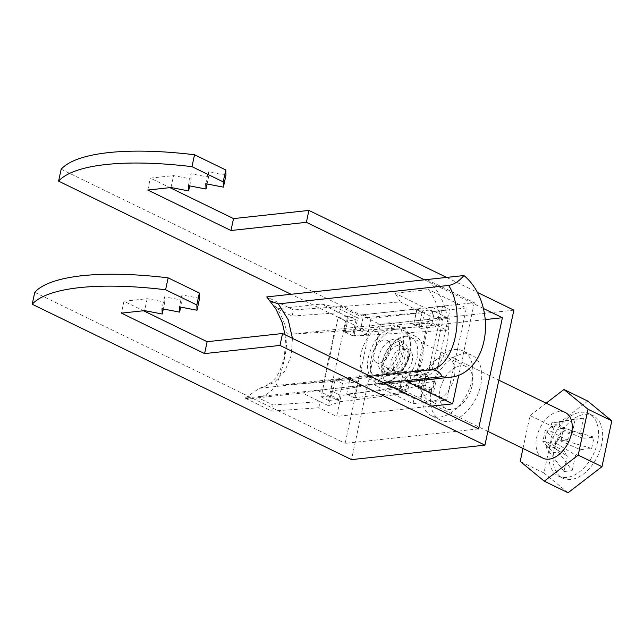 <?xml version="1.0" encoding="UTF-8"?>
<svg xmlns="http://www.w3.org/2000/svg" width="644" height="644" viewBox="0 0 644 644"><rect width="100%" height="100%" fill="white"/><g stroke="black" fill="none" stroke-linecap="round" stroke-linejoin="round"><path stroke-width="0.48" stroke-dasharray="3.22 2.42" d="M422.335 380.709A23.305 14.595 -64.1 0 0 428.091 399.932A23.305 14.595 -64.1 0 0 454.237 377.247A23.305 14.595 -64.1 0 0 448.482 358.016A23.305 14.595 -64.1 0 0 422.335 380.709M472.06 385.917A23.305 14.595 115.9 0 1 445.914 408.602A23.305 14.595 115.9 0 1 440.158 389.379A23.305 14.595 115.9 0 1 466.304 366.686A23.305 14.595 115.9 0 1 472.06 385.917M431.456 390.32A36.016 22.564 115.9 0 1 471.867 355.255A36.016 22.564 115.9 0 1 480.754 384.975A36.016 22.564 115.9 0 1 440.351 420.033A36.016 22.564 115.9 0 1 431.456 390.32M471.843 380.636A36.016 22.564 -64.1 0 0 462.956 350.924A36.016 22.564 -64.1 0 0 422.545 385.981A36.016 22.564 -64.1 0 0 431.44 415.694A36.016 22.564 -64.1 0 0 471.843 380.636M513.864 310.142L380.475 324.616L351.527 459.623M225.964 175.224L208.358 171.835L208.567 177.116L190.954 173.727L191.163 179L173.558 175.611L150.358 178.13L169.911 187.645M446.598 277.411L477.397 292.392M61.148 169.235L380.475 324.616M478.564 428.904L345.168 443.378L369.012 332.191L291.104 294.284M369.012 332.191L485.222 319.585M424.493 279.81L483.403 308.476M199.576 298.325L181.962 294.936L182.18 300.217L164.566 296.82L164.775 302.1L147.17 298.711L123.97 301.231L143.523 310.738M34.752 292.328L345.168 443.378M123.97 301.231L121.418 313.137M181.962 294.936L179.41 306.85M182.18 300.217L180.698 307.099M164.566 296.82L162.014 308.734M164.775 302.1L163.302 308.983M147.17 298.711L144.61 310.625M147.806 190.044L150.358 178.13M205.798 183.749L208.358 171.835M207.094 183.999L208.567 177.116M188.402 185.633L190.954 173.727M189.69 185.883L191.163 179M171.006 187.525L173.558 175.611M379.38 363.031A12.292 7.696 -64.1 0 0 389.652 352.767A12.292 7.696 -64.1 0 0 387.229 340.467A12.292 7.696 -64.1 0 0 384.323 340A12.292 7.696 -64.1 0 0 374.051 350.264A12.292 7.696 -64.1 0 0 376.474 362.564A12.292 7.696 -64.1 0 0 379.38 363.031M397.203 371.701A12.292 7.696 -64.1 0 0 407.475 361.437A12.292 7.696 -64.1 0 0 405.052 349.137A12.292 7.696 -64.1 0 0 402.146 348.67A12.292 7.696 -64.1 0 0 391.874 358.933A12.292 7.696 -64.1 0 0 394.297 371.234A12.292 7.696 -64.1 0 0 397.203 371.701M563.991 471.537L546.426 447.902L547.303 443.821L567.316 456.016L563.991 471.537L572.226 470.643L554.661 447.008L555.539 442.927A10.851 6.794 115.9 0 1 551.055 445.076A10.851 6.794 115.9 0 1 547.303 443.821A10.851 6.794 115.9 0 1 545.846 441.212A10.851 6.794 115.9 0 1 548.261 429.942A10.851 6.794 115.9 0 1 550.934 426.892A10.851 6.794 115.9 0 1 555.418 424.734A10.851 6.794 115.9 0 1 559.169 425.998L560.039 421.917L551.803 422.81L550.934 426.892L571.904 434.636L575.229 419.115L551.803 422.81M570.906 479.466A34.744 21.767 115.9 0 1 562.687 478.146A34.744 21.767 115.9 0 1 555.828 443.37A34.744 21.767 115.9 0 1 584.865 414.342A34.744 21.767 115.9 0 1 593.092 415.662A34.744 21.767 115.9 0 1 599.95 450.438A34.744 21.767 115.9 0 1 570.906 479.466M566.744 477.437A34.744 21.767 115.9 0 1 558.525 476.125A34.744 21.767 115.9 0 1 551.667 441.349A34.744 21.767 115.9 0 1 580.711 412.321A34.744 21.767 115.9 0 1 588.93 413.633A34.744 21.767 115.9 0 1 595.789 448.409A34.744 21.767 115.9 0 1 566.744 477.437M404.778 336.361A25.422 15.923 115.9 0 1 410.8 337.327A25.422 15.923 115.9 0 1 415.815 362.773A25.422 15.923 115.9 0 1 394.563 384.009A25.422 15.923 115.9 0 1 388.549 383.051A25.422 15.923 115.9 0 1 383.534 357.597A25.422 15.923 115.9 0 1 404.778 336.361M542.997 458.206A25.422 15.923 115.9 0 1 537.981 432.752A25.422 15.923 115.9 0 1 559.234 411.516A25.422 15.923 115.9 0 1 565.247 412.482M545.283 430.264L548.261 429.942L567.131 440.085L555.796 441.317L545.283 430.264L542.86 441.543L545.846 441.212L564.716 451.364L553.381 452.595L542.86 441.543M563.605 428.276L560.626 428.598L582.74 438.395L594.074 437.163L563.605 428.276L561.19 439.554L558.203 439.876A10.851 6.794 115.9 0 1 555.539 442.927L575.551 455.123L572.226 470.643M560.039 421.917L583.464 418.222L580.139 433.742L559.169 425.998A10.851 6.794 115.9 0 1 560.626 428.598A10.851 6.794 115.9 0 1 558.203 439.876L580.325 449.673L591.659 448.441L561.19 439.554M567.131 440.085A12.896 8.082 115.9 0 1 571.904 434.636M555.796 441.317L553.381 452.595M567.316 456.016A12.896 8.082 115.9 0 1 564.716 451.364M580.325 449.673A12.896 8.082 115.9 0 1 575.551 455.123M591.659 448.441L594.074 437.163M580.139 433.742A12.896 8.082 115.9 0 1 582.74 438.395M583.464 418.222L575.229 419.115M568.056 492.757L543.971 472.978L553.8 427.125L587.714 401.051M522.984 448.466L530.044 415.557L546.144 403.184M543.971 472.978L520.215 461.41M553.8 427.125L530.044 415.557M546.426 447.902L554.661 447.008M383.51 363.884A28.392 17.782 115.9 0 1 415.364 336.249A28.392 17.782 115.9 0 1 422.367 359.666A28.392 17.782 115.9 0 1 390.522 387.302A28.392 17.782 115.9 0 1 383.51 363.884M407.692 356.84A17.799 11.149 115.9 0 1 387.728 374.164A17.799 11.149 115.9 0 1 383.333 359.481A17.799 11.149 115.9 0 1 403.305 342.157A17.799 11.149 115.9 0 1 407.692 356.84M404.794 357.154A13.556 8.493 115.9 0 1 389.58 370.356A13.556 8.493 115.9 0 1 386.239 359.167A13.556 8.493 115.9 0 1 401.445 345.973A13.556 8.493 115.9 0 1 404.794 357.154M412.216 360.769A13.556 8.493 115.9 0 1 397.01 373.971A13.556 8.493 115.9 0 1 393.661 362.781A13.556 8.493 115.9 0 1 408.876 349.579A13.556 8.493 115.9 0 1 412.216 360.769M425.926 374.422L422.52 390.304L432.961 389.169L449.987 309.756L439.546 310.883L436.141 326.774L421.063 328.408L424.468 312.525L371.113 318.313L367.708 334.196L352.63 335.83L356.035 319.947L345.595 321.082L328.569 400.504L339.01 399.369L342.415 383.486L357.492 381.844L354.087 397.734L407.443 391.938L410.848 376.056L425.926 374.422L418.503 370.807L415.098 386.69L422.52 390.304M418.503 370.807L403.426 372.441L400.021 388.332L346.657 394.12L350.062 378.237L334.985 379.871L331.579 395.754L321.139 396.889L338.164 317.468L348.605 316.333L345.2 332.215L360.278 330.581L363.683 314.699L417.046 308.911L413.641 324.793L428.719 323.159L432.124 307.277L442.565 306.142L425.539 385.563L432.961 389.169M425.539 385.563L415.098 386.69M417.046 308.911L424.468 312.525M363.683 314.699L371.113 318.313M432.124 307.277L439.546 310.883M442.565 306.142L449.987 309.756M400.021 388.332L407.443 391.938M346.657 394.12L354.087 397.734M331.579 395.754L339.01 399.369M321.139 396.889L328.569 400.504M348.605 316.333L356.035 319.947M338.164 317.468L345.595 321.082M345.2 332.215L352.63 335.83M360.278 330.581L367.708 334.196M350.062 378.237L357.492 381.844M334.985 379.871L342.415 383.486M413.641 324.793L421.063 328.408M428.719 323.159L436.141 326.774M403.426 372.441L410.848 376.056M404.682 393.548L407.733 379.324L331.588 391.005L328.44 405.696L340.636 401.663L404.682 393.548L399.336 390.948L414.1 398.572L412.997 403.732L375.178 385.329L408.819 381.683A55.086 39.96 83.8 0 0 429.427 368.907L432.052 370.179L442.951 319.352L427.874 320.994L429.057 321.565L334.51 331.475L291.45 334.228L440.319 318.08A55.086 39.96 83.8 0 0 428.574 289.558L394.933 293.205A55.086 39.96 -96.2 0 1 400.246 301.931L335.532 307.091L321.364 304.032L277.29 308.814A55.086 39.96 -96.2 0 1 287.039 333.729L291.45 334.228M399.256 391.343L418.664 385.362L421.128 373.842L402.387 376.716L399.336 390.948L382.882 382.939A55.086 39.96 -96.2 0 1 375.178 385.329M328.44 405.696L302.302 392.977L317.653 390.481L382.882 382.939M340.636 401.663L317.653 390.481M400.246 301.931L416.7 309.941L416.789 309.539L434.499 311.495L432.027 323.014L413.657 324.165L416.7 309.941L422.053 312.541L358.507 318.273L335.532 307.091M358.507 318.273L347.502 316.751L321.364 304.032M416.789 309.539L431.641 316.768L449.351 318.724L446.88 330.243L353.862 336.063L358.322 315.27L474.314 302.688L426.787 279.56A55.086 39.96 -96.2 0 1 447.838 339.219A55.086 39.96 -96.2 0 1 414.164 381.143M432.052 370.179L416.974 371.821L418.165 372.393L323.61 382.303L280.551 385.056L275.801 386.142A55.086 39.96 -96.2 0 1 258.22 397.759L302.302 392.977M280.551 385.056L429.427 368.907M292.448 338.342L291.072 355.947L284.745 371.347L274.159 382.512L259.452 388.308L245.034 398.089L384.202 382.987M260.281 388.195L370.356 376.249M440.319 318.08L442.951 319.352M412.997 403.732L446.638 400.085L466.385 307.953L428.574 289.558M446.638 400.085L408.819 381.683M416.974 371.821L427.874 320.994M418.165 372.393L429.057 321.565M323.61 382.303L334.51 331.475M275.801 386.142C283.344 368.416 287.095 350.948 287.039 333.729M266.721 296.924A55.086 39.96 -96.2 0 1 277.29 308.814L292.143 316.043L293.447 309.933L266.721 296.924M245.034 398.089A55.086 39.96 83.8 0 0 258.22 397.759L273.072 404.987L271.76 411.097L245.034 398.089M474.314 302.688L458.745 375.291M358.322 315.27L340.499 306.6L293.447 309.933M271.76 411.097L318.812 407.757L336.635 416.426L341.095 395.633L435.98 381.071L433.517 392.582L414.1 398.572M431.721 406.114L336.635 416.426M318.812 407.757L320.116 401.655L273.072 404.987M466.385 307.953L432.744 311.607L394.933 293.205M432.744 311.607L431.641 316.768M292.143 316.043L339.187 312.702L340.499 306.6M422.053 312.541L419.002 326.766L344.355 331.443L353.862 336.063M344.355 331.443L347.502 316.751M331.588 391.005L341.095 395.633M432.027 323.014L446.88 330.243M413.657 324.165L419.002 326.766M434.499 311.495L449.351 318.724M402.387 376.716L407.733 379.324M421.128 373.842L435.98 381.071M418.664 385.362L433.517 392.582M371.33 357.959A28.392 17.782 115.9 0 1 403.184 330.324A28.392 17.782 115.9 0 1 410.188 353.741A28.392 17.782 115.9 0 1 378.342 381.377A28.392 17.782 115.9 0 1 371.33 357.959M410.156 352.864A30.509 19.111 115.9 0 1 383.148 383.719A30.509 19.111 115.9 0 1 368.4 357.396A30.509 19.111 115.9 0 1 395.408 326.54A30.509 19.111 115.9 0 1 410.156 352.864M402.943 354.53A17.799 11.149 115.9 0 1 382.979 371.854A17.799 11.149 115.9 0 1 378.583 357.17A17.799 11.149 115.9 0 1 398.547 339.847A17.799 11.149 115.9 0 1 402.943 354.53M402.733 349.249A30.509 19.111 -64.1 0 0 387.978 322.926A30.509 19.111 -64.1 0 0 360.97 353.781A30.509 19.111 -64.1 0 0 375.726 380.105A30.509 19.111 -64.1 0 0 402.733 349.249M445.914 408.602L428.091 399.932M471.867 355.255L462.956 350.924M466.304 366.686L448.482 358.016M440.351 420.033L431.44 415.694M387.229 340.467L405.052 349.137M558.525 476.125L562.687 478.146M410.8 337.327L498.85 380.169M388.549 383.051L487.878 431.375M588.93 413.633L593.092 415.662M376.474 362.564L394.297 371.234M415.364 336.249L403.184 330.324L408.57 336.168C410.598 340.636 410.936 346.295 409.568 353.137C406.211 372.071 386.835 387.229 378.342 381.377L390.522 387.302M387.728 374.164L382.858 371.805C382.608 374.196 397.509 364.077 399.208 350.916C400.431 336.031 397.67 340.926 398.443 339.782L403.305 342.157M397.01 373.971L389.58 370.356M408.876 349.579L401.445 345.973M259.452 388.316L264.112 386.996L271.993 381.94L275.874 377.626L279.601 371.636L284.382 357.67L285.509 339.219L285.042 334.735"/><path stroke-width="0.97" d="M32.2 304.242A186.446 53.227 12.1 0 1 79.623 287.627A186.446 53.227 12.1 0 1 165.597 289.768L168.148 277.854A186.446 53.227 12.1 0 0 82.174 275.713A186.446 53.227 12.1 0 0 34.752 292.328L32.2 304.242L351.527 459.623L484.924 445.149L513.864 310.142L477.397 292.392M291.104 294.284L58.588 181.141A186.446 53.227 12.1 0 1 106.01 164.526A186.446 53.227 12.1 0 1 191.984 166.667L223.202 181.858L223.412 187.138L205.798 183.749L206.016 189.03L188.402 185.633L188.612 190.914L171.006 187.525L147.806 190.044L230.971 230.512L306.367 222.325L424.493 279.81M58.588 181.141L61.148 169.235A186.446 53.227 12.1 0 1 108.562 152.612A186.446 53.227 12.1 0 1 194.536 154.761L225.754 169.952L225.964 175.224L223.412 187.138M169.911 187.645L233.522 218.598L308.919 210.419L446.598 277.411M485.222 319.585L502.401 317.717L483.403 308.476M223.202 181.858L225.754 169.952M191.984 166.667L194.536 154.761M306.367 222.325L308.919 210.419M502.401 317.717L478.564 428.904L282.531 333.512L279.979 345.426L484.924 445.149M168.148 277.854L199.366 293.044L196.814 304.958L197.024 310.239L179.41 306.85L179.62 312.131L162.014 308.734L162.224 314.014L144.61 310.625L121.418 313.137L204.583 353.604L279.979 345.426M196.814 304.958L165.597 289.768M143.523 310.738L207.135 341.698L282.531 333.512M199.366 293.044L199.576 298.325L197.024 310.239M207.135 341.698L204.583 353.604M180.698 307.099L179.62 312.131M163.302 308.983L162.224 314.014M230.971 230.512L233.522 218.598M206.016 189.03L207.094 183.999M188.612 190.914L189.69 185.883M498.85 380.169L565.247 412.482A25.422 15.923 115.9 0 1 570.27 437.928A25.422 15.923 115.9 0 1 549.018 459.164A25.422 15.923 115.9 0 1 542.997 458.206L487.878 431.375M546.144 403.184L563.951 389.491L587.714 401.051L611.8 420.83L601.971 466.683L568.056 492.757L544.293 481.189L520.215 461.41L522.984 448.466M563.951 389.491L588.036 409.27L578.207 455.123L544.293 481.189M601.971 466.683L578.207 455.123M611.8 420.83L588.036 409.27M451.283 377.118L414.164 381.143A55.086 39.96 -96.2 0 1 405.1 380.717L442.219 376.692C439.715 371.757 435.843 369.431 430.586 369.712C454.745 366.951 466.208 313.298 448.659 285.429C454.012 284.567 459.091 281.275 463.905 275.535A55.086 39.96 -96.2 0 1 484.956 335.194A55.086 39.96 -96.2 0 1 451.283 377.118A55.086 39.96 -96.2 0 1 442.219 376.692M285.042 334.735L282.273 322.612L275.841 308.862L266.721 296.924L463.905 275.535M384.202 382.987L405.1 380.717L452.627 403.844L431.721 406.114M370.356 376.249L430.586 369.712M269.337 300.619L278.345 303.904L288.214 319.762L292.448 338.342M278.345 303.904L448.659 285.429M458.745 375.291L452.627 403.844"/></g></svg>

